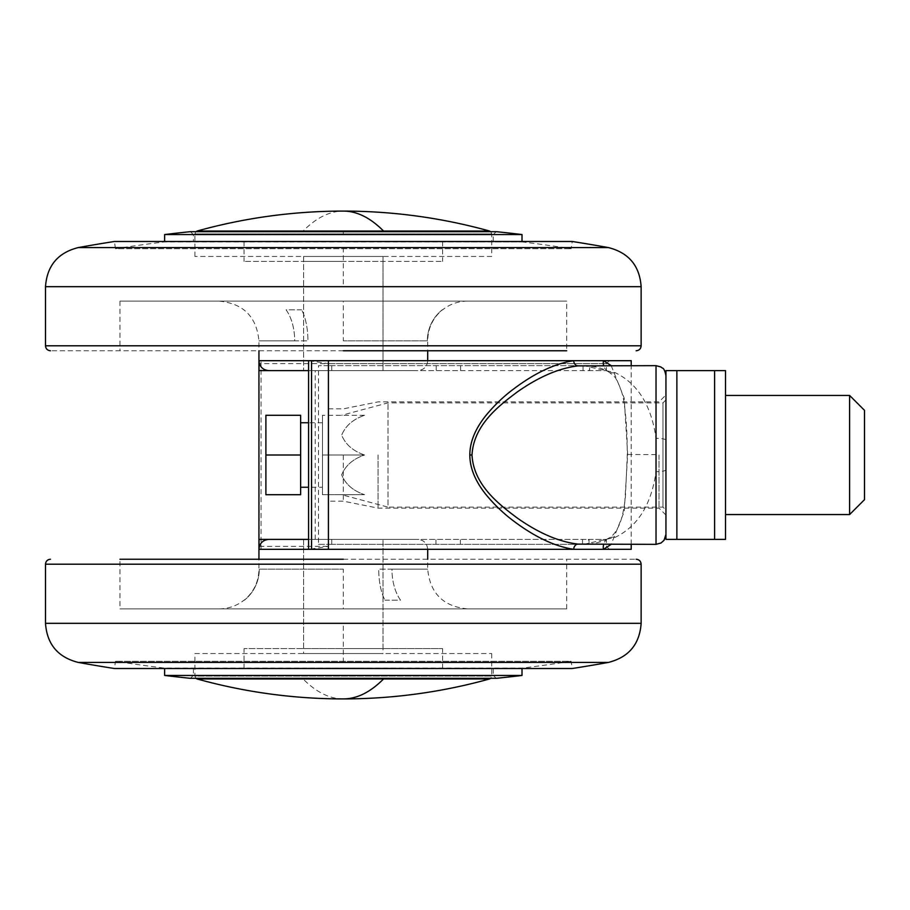 <?xml version="1.0" encoding="UTF-8"?>
<svg xmlns="http://www.w3.org/2000/svg" width="910" height="910" viewBox="0 0 910 910"><rect width="100%" height="100%" fill="white"/><g stroke="black" fill="none" stroke-linecap="round" stroke-linejoin="round"><path stroke-width="0.68" stroke-dasharray="4.55 3.41" d="M611.202 365.649L624.169 398.034L627.672 454.488L624.226 511.602L611.167 544.351M656.03 365.649L656.03 544.351M583.583 544.339L615.217 537.309C637.773 526.446 651.378 504.584 656.03 471.698C662.048 471.596 665.358 470.971 665.949 469.844L665.949 375.58L665.949 469.844M615.217 537.309A13.024 11 -131.7 0 0 608.028 538.504A13.024 11 -131.7 0 0 607.982 538.538A13.024 11 -131.7 0 0 603.648 544.351M588.383 544.351L328.43 544.351L589.054 544.351L588.383 544.351L588.383 539.38L606.39 539.38L258.94 539.38M331.74 544.351L331.74 539.38L588.383 539.38M665.949 440.178C665.358 439.052 662.048 438.438 656.03 438.324C651.321 405.348 637.717 383.474 615.206 372.69L583.572 365.661M331.74 539.38L328.43 539.38L328.43 544.351L328.43 363.67L606.39 363.67L259.395 363.67M588.952 365.649L328.43 365.649L588.952 365.649L588.952 370.62L606.39 370.62L258.94 370.62M631.21 360.69L603.444 360.69M573.71 360.69L308.57 360.69L308.57 549.31L609.37 549.31L258.94 549.31L261.068 549.31L261.068 360.69M631.21 549.31L261.068 549.31M308.57 370.62L328.43 370.62L328.43 365.649L318.5 365.649L318.5 544.351L328.43 544.351L328.43 546.33L309.161 549.31M460.596 365.649L460.596 370.62L328.43 370.62L328.43 539.38L308.57 539.38M303.61 648.58L442.59 648.58L244.051 648.58L343.32 648.58L303.61 648.58L303.61 539.38L383.03 539.38L268.86 539.38L417.77 539.38L303.61 539.38L383.03 539.38L303.61 539.38L303.61 653.551L383.03 653.551L303.61 653.551M460.596 370.62L589.612 370.62L589.612 365.649M588.952 370.62L589.612 370.62M383.03 256.449L303.61 256.449L383.03 256.449L383.03 370.62L268.86 370.62L417.77 370.62L303.61 370.62L383.03 370.62L383.03 261.42L343.32 261.42L442.59 261.42L244.051 261.42L383.03 261.42M328.43 455L328.43 501.16L328.43 455M258.94 360.69L308.57 360.69M258.94 363.568L258.94 546.432M258.94 549.31L308.57 549.31M309.161 360.69L328.43 363.67M665.949 455L665.949 515.06L665.949 455M328.43 365.649L318.5 365.649M318.5 544.351L328.43 544.351M194.911 653.551L491.73 653.551L194.911 653.551L194.911 676.096L491.73 676.096L194.911 676.096L195.9 678.325M491.73 256.449L194.911 256.449L491.73 256.449L491.73 233.904L490.729 231.675M615.206 372.69A13.024 11 131.7 0 1 608.051 371.507A13.024 11 131.7 0 1 607.994 371.473A13.024 11 131.7 0 1 603.648 365.649M378.06 455L378.06 508.11L378.06 455M343.32 455L343.32 501.16L343.32 455M659.011 455L659.011 508.11L659.011 455M383.03 648.58L343.32 648.58L383.03 648.58L383.03 539.38L383.03 653.551M491.73 653.551L491.73 676.096L490.729 678.325M194.911 256.449L194.911 233.904L491.73 233.904L194.911 233.904L195.9 231.675M303.61 256.449L303.61 370.62L303.61 261.42L343.32 261.42L303.61 261.42M343.32 241.56L493.22 241.56L343.32 241.56M301.676 309.844L286.093 309.844A39.71 22.887 -90 0 1 294.681 340.84L307.921 340.84A39.71 16.653 -90 0 0 301.676 309.844A39.71 16.653 -90 0 1 307.921 340.84L294.681 340.84A39.71 22.887 -90 0 0 286.093 309.844L301.676 309.844M343.32 350.76L50.459 350.76L566.68 350.76L343.32 350.76L566.68 350.76L566.68 301.13L343.32 301.13L566.68 301.13M343.32 301.13L119.949 301.13L467.41 301.13L219.23 301.13L343.32 301.13L343.32 340.84L427.347 340.84A39.71 39.551 -90 0 1 442.18 309.844L442.18 309.844A39.71 39.551 -90 0 0 427.347 340.84L343.32 340.84M608.494 247.6L78.135 247.6M522.01 241.491L522.01 241.889A1477.18 1477.18 0 0 1 571.15 248.714L572.242 241.491L114.398 241.491L115.49 248.714L571.15 248.714L115.49 248.714A1477.18 1477.18 0 0 1 164.63 241.889L522.01 241.889L164.63 241.491M522.01 234.552L164.63 234.552M676.869 370.62L676.869 539.38L714.6 539.38L714.6 370.62L665.949 370.62L665.949 539.38M665.949 510.1L665.949 399.899L665.949 510.1L662.981 507.12L387.99 507.12L387.99 402.88L387.99 507.12L341.682 494.71L364.603 494.71L322.47 494.71L322.47 455L322.47 494.71L364.603 494.71L341.682 494.71M714.6 539.38L725.52 539.38L725.52 370.62M725.52 395.44L725.52 514.559L725.52 395.44M265.891 455L265.891 494.71L300.63 494.71L300.63 455L265.891 455L265.891 415.29L300.63 415.29L300.63 455M300.63 487.248L300.63 422.752L300.63 487.248M322.47 455L322.47 415.29L322.47 455L364.603 455C353.114 458.867 345.47 465.499 341.682 474.906C345.538 484.257 353.182 490.865 364.603 494.71C353.114 490.843 345.47 484.2 341.682 474.804C345.538 465.454 353.182 458.845 364.603 455C353.114 451.132 345.47 444.501 341.682 435.094C345.538 425.743 353.182 419.135 364.603 415.29C353.114 419.157 345.47 425.8 341.682 435.196C345.538 444.546 353.182 451.155 364.603 455L322.47 455M322.47 487.248L322.47 422.752L322.47 487.248L308.57 487.248M364.603 415.29L322.47 415.29L364.603 415.29M864.5 410.33L864.5 499.67M665.949 399.899L662.981 402.88L387.99 402.88L341.682 415.29M322.47 422.752L308.57 422.752M849.61 395.44L849.61 514.559M343.32 668.44L493.22 668.44L343.32 668.44M384.953 600.156L400.548 600.156A39.71 22.887 90 0 1 391.96 569.159L378.708 569.159A39.71 16.653 90 0 0 384.953 600.156A39.71 16.653 90 0 1 378.708 569.159L391.96 569.159A39.71 22.887 90 0 0 400.548 600.156L384.953 600.156M343.32 559.24L636.17 559.24L119.949 559.24L343.32 559.24L119.949 559.24L119.949 608.87L343.32 608.87L119.949 608.87M343.32 608.87L566.68 608.87L219.23 608.87L467.41 608.87L343.32 608.87L343.32 569.159L259.282 569.159A39.71 39.551 90 0 1 244.449 600.156L244.449 600.156A39.71 39.551 90 0 0 259.282 569.159L343.32 569.159M78.135 662.4L608.494 662.4M164.63 668.509L343.32 668.111L164.63 668.111A1477.18 1477.18 0 0 1 115.49 661.286L114.398 668.509L572.242 668.509L571.15 661.286L115.49 661.286L571.15 661.286A1477.18 1477.18 0 0 1 522.01 668.111L343.298 668.111L522.01 668.509M164.63 675.447L522.01 675.447M627.672 454.488L656.292 454.613M435.935 544.351L435.935 539.38M259.395 546.33L328.43 546.33M315.19 539.38L315.19 370.62M311.55 548.912L311.55 361.088M331.74 370.62L331.74 365.649M436.22 365.649L436.22 370.62M582.525 544.351L582.525 539.38M460.369 544.351L460.369 539.38M583.026 365.661L583.026 370.62M489.546 678.962L197.083 678.962M343.32 698.914C329.659 698.88 316.259 692.226 303.098 678.962M489.546 231.038L303.087 231.038C316.259 217.774 329.659 211.12 343.32 211.086M303.087 231.038L197.083 231.038M190.133 231.697L496.507 231.697M343.32 234.655L493.22 234.655L193.42 234.655L343.32 234.655L343.32 231.675L190.44 231.675L193.42 234.655L193.42 241.56M294.681 340.84L258.94 340.84L294.681 340.84M641.14 345.8L45.5 345.8M45.5 286.673L641.14 286.673M343.32 247.6L343.32 286.673M662.981 507.12L662.981 402.88L662.981 507.12M496.507 678.303L190.133 678.303M343.32 675.345L493.22 675.345L343.32 675.345L343.32 678.325L496.2 678.325L493.22 675.345L493.22 668.44M391.96 569.159L427.7 569.159L391.96 569.159M343.32 549.31L427.7 549.31L343.32 549.31M45.5 564.2L641.14 564.2M641.14 623.327L45.5 623.327M343.32 662.4L343.32 623.327M607.994 371.473C612.908 374.988 615.604 377.491 616.081 378.981C620.768 387.558 623.543 396.35 624.408 405.36C626.49 420.272 626.888 433.058 627.104 440.531L627.308 454.511L625.466 496.189C624.874 502.092 623.543 513.149 620.108 522.897C616.548 531.508 612.51 536.718 607.982 538.538M609.37 360.69L606.39 363.67L606.39 370.62M609.37 549.31L606.39 546.33L606.39 539.38M589.054 539.38L589.054 544.351M583.947 365.661L594.401 366.673C600.668 368.095 601.453 368.209 608.051 371.507L608.051 371.507M608.028 538.504C601.578 542.872 586.734 544.76 583.947 544.339M631.21 544.351L631.21 365.649M665.949 515.06L659.011 508.11L378.06 508.11L343.32 501.16L328.43 501.16M328.43 408.84L343.32 408.84L378.06 401.89L659.011 401.89L665.949 394.94M467.41 301.13C458.128 301.221 449.858 304.122 442.59 309.844L442.59 309.684C432.921 317.783 427.962 328.112 427.7 340.681L427.7 350.76M343.32 231.675L496.2 231.675L493.22 234.655L493.22 241.56M442.59 241.56L442.59 261.42M244.051 241.56L244.051 261.42M119.949 301.13L119.949 350.76M219.23 301.13C243.345 303.485 256.586 316.714 258.94 340.84L258.94 350.76M427.7 360.69C427.108 366.719 423.798 370.029 417.77 370.62M219.23 608.87C228.501 608.779 236.782 605.878 244.051 600.156L244.051 600.316C253.708 592.217 258.679 581.888 258.94 569.319L258.94 559.24M343.309 678.325L190.44 678.325L193.42 675.345L193.42 668.44M244.051 668.44L244.051 648.58M442.59 668.44L442.59 648.58M566.68 608.87L566.68 559.24M467.41 608.87C443.284 606.515 430.055 593.286 427.7 569.159L427.7 559.24M427.7 549.31C427.108 543.281 423.798 539.971 417.77 539.38"/><path stroke-width="1.36" d="M611.167 544.351L603.444 549.31L631.21 549.31L631.21 544.351M603.648 544.351A13.024 11 -131.7 0 0 603.444 549.31L573.71 549.31C555.225 546.5 535.58 537.355 514.787 521.896C504.299 514.218 494.687 505.107 485.963 494.551C475.282 481.265 469.89 468.081 469.81 455C469.878 441.93 475.282 428.724 485.997 415.404C494.699 404.882 504.311 395.77 514.821 388.081C535.58 372.645 555.202 363.511 573.71 360.69A5.221 4.175 -95.7 0 0 577.884 365.9C559.115 368.186 539.152 376.706 518.006 391.448C498.93 405.61 473.666 424.902 471.994 455C473.666 485.087 498.908 504.379 517.983 518.541C539.141 533.294 559.115 541.814 577.895 544.1L656.03 544.351L656.03 365.649L661.013 367.003C662.548 368.982 663.879 366.343 665.949 375.58M656.03 365.649L577.884 365.9M603.648 365.649A13.024 11 131.7 0 1 603.444 360.69L573.71 360.69L631.21 360.69L631.21 365.649M311.55 360.69L311.55 549.31L308.57 549.31L308.57 360.69L573.71 360.69M311.55 549.31L573.71 549.31A5.221 4.175 95.7 0 1 577.895 544.1M308.57 539.38L258.94 539.38L258.94 549.31L259.395 546.33M259.395 363.67L258.94 360.69L258.94 370.62L308.57 370.62M258.94 370.62L258.94 539.38M328.43 360.69L328.43 549.31M603.444 360.69L611.202 365.649M195.9 678.325L197.083 678.962L489.546 678.962L490.729 678.325M490.729 231.675L489.546 231.038A546 546 0 0 0 197.083 231.038L383.542 231.038C370.381 217.774 356.97 211.12 343.32 211.086M195.9 231.675L197.083 231.038M566.68 350.76L343.32 350.76M78.135 247.6L608.494 247.6A1489.09 1489.09 0 0 0 572.242 241.491L114.398 241.491A1489.09 1489.09 0 0 0 78.135 247.6C57.865 252.775 46.99 265.8 45.5 286.673L45.5 345.8L641.14 345.8C640.833 348.814 639.184 350.464 636.17 350.76M343.32 234.552L522.01 234.552A1489.09 1489.09 0 0 0 496.507 231.697L190.133 231.697A1489.09 1489.09 0 0 0 164.63 234.552L343.32 234.552M665.949 539.38L665.949 370.62L676.869 370.62L676.869 539.38L665.949 539.38L714.6 539.38L714.6 370.62L676.869 370.62M725.52 370.62L714.6 370.62L725.52 370.62L725.52 539.38L714.6 539.38M300.63 455L300.63 415.29L265.891 415.29L265.891 494.71L300.63 494.71L300.63 455L265.891 455M725.52 514.559L849.61 514.559L864.5 499.67L864.5 410.33L849.61 395.44L725.52 395.44M308.57 422.752L300.63 422.752M308.57 487.248L300.63 487.248M849.61 514.559L849.61 395.44M119.949 559.24L343.32 559.24M608.494 662.4L78.135 662.4A1489.09 1489.09 0 0 0 114.398 668.509L572.242 668.509A1489.09 1489.09 0 0 0 608.494 662.4C628.776 657.225 639.65 644.2 641.14 623.327L641.14 564.2L45.5 564.2C45.796 561.186 47.456 559.536 50.459 559.24M343.32 675.447L164.63 675.447A1489.09 1489.09 0 0 0 190.133 678.303L496.507 678.303A1489.09 1489.09 0 0 0 522.01 675.447L343.32 675.447M469.81 455L471.994 455M259.031 363.67L259.031 370.62M259.031 539.38L259.031 546.33M197.083 678.962A546 546 0 0 0 343.32 698.914C356.97 698.88 370.381 692.226 383.542 678.962M383.542 231.038L489.546 231.038M258.94 350.76L258.94 360.69L308.57 360.69M608.494 247.6C628.776 252.775 639.65 265.8 641.14 286.673L45.5 286.673M308.57 549.31L258.94 549.31C259.532 543.281 262.842 539.971 268.86 539.38M78.135 662.4C57.865 657.225 46.99 644.2 45.5 623.327L641.14 623.327M656.03 544.351L661.013 542.997L664.038 540.29L665.949 534.42M343.32 698.914A546 546 0 0 0 489.546 678.962M190.133 231.697L496.507 231.697M427.7 350.76L427.7 360.69M522.01 234.552L522.01 241.491M164.63 234.552L164.63 241.491M45.5 345.8C45.796 348.814 47.456 350.464 50.459 350.76M641.14 286.673L641.14 345.8M258.94 360.69C259.532 366.719 262.842 370.029 268.86 370.62M496.507 678.303L190.133 678.303M258.94 559.24L258.94 549.31M427.7 559.24L427.7 549.31M164.63 675.447L164.63 668.509M522.01 675.447L522.01 668.509M641.14 564.2C640.833 561.186 639.184 559.536 636.17 559.24M45.5 623.327L45.5 564.2"/></g></svg>
